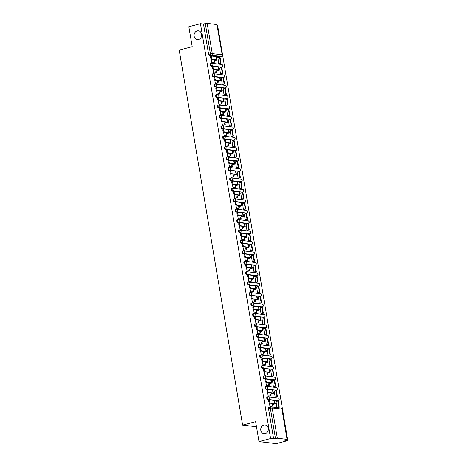 <?xml version="1.0" encoding="UTF-8"?>
<svg xmlns="http://www.w3.org/2000/svg" width="467" height="467" viewBox="0 0 467 467"><rect width="100%" height="100%" fill="white"/><g stroke="black" fill="none" stroke-linecap="round" stroke-linejoin="round"><path stroke-width="0.7" d="M263.82 425.058A4.396 3.794 96.8 0 1 265.063 424.97A4.396 3.794 96.8 0 1 268.344 429.062A4.396 3.794 96.8 0 1 265.268 433.609A4.396 3.794 96.8 0 1 264.024 433.697A4.396 3.794 96.8 0 1 260.738 429.605A4.396 3.794 96.8 0 1 263.82 425.058M197.156 30.904A4.396 3.794 96.8 0 1 198.393 30.816A4.396 3.794 96.8 0 1 201.68 34.908A4.396 3.794 96.8 0 1 198.598 39.456A4.396 3.794 96.8 0 1 197.36 39.543A4.396 3.794 96.8 0 1 194.074 35.451A4.396 3.794 96.8 0 1 197.156 30.904M267.235 396.973A1.372 0.654 75.3 0 0 267.112 396.979A1.372 0.654 75.3 0 0 266.774 398.228A1.372 0.654 75.3 0 0 267.69 399.647L268.332 399.478A1.372 0.654 -104.7 0 1 267.416 398.059A1.372 0.654 -104.7 0 1 267.754 396.816A1.372 0.654 -104.7 0 1 267.877 396.804A1.372 1.185 96.8 0 1 269.272 397.831A1.372 1.185 -83.2 0 1 268.332 399.478L278.063 400.633A1.372 1.185 -83.2 0 0 277.999 397.937A1.372 1.372 0 0 1 278.192 400.628A1.372 0.654 -104.7 0 1 278.063 400.633L271.852 400.143M265.472 386.553A1.372 0.654 75.3 0 0 265.349 386.559A1.372 0.654 75.3 0 0 265.011 387.808A1.372 0.654 75.3 0 0 265.927 389.227L266.569 389.058A1.372 0.654 -104.7 0 1 265.653 387.639A1.372 0.654 -104.7 0 1 265.992 386.39A1.372 0.654 -104.7 0 1 266.114 386.384A1.372 1.185 96.8 0 1 267.509 387.412A1.372 1.185 -83.2 0 1 266.569 389.058L276.301 390.214A1.372 1.185 -83.2 0 0 276.242 387.511A1.372 1.372 0 0 1 276.429 390.208A1.372 0.654 -104.7 0 1 276.301 390.214L270.089 389.717M263.709 376.128A1.372 0.654 75.3 0 0 263.586 376.139A1.372 0.654 75.3 0 0 263.248 377.383A1.372 0.654 75.3 0 0 264.164 378.801L264.807 378.632A1.372 0.654 -104.7 0 1 263.89 377.213A1.372 0.654 -104.7 0 1 264.229 375.97A1.372 0.654 -104.7 0 1 264.351 375.964A1.372 1.185 96.8 0 1 265.746 376.992A1.372 1.185 -83.2 0 1 264.807 378.632L274.538 379.794A1.372 1.185 -83.2 0 0 274.479 377.091A1.372 1.372 0 0 1 274.666 379.782A1.372 0.654 -104.7 0 1 274.538 379.794L268.332 379.297M261.946 365.708A1.372 0.654 75.3 0 0 261.824 365.719A1.372 0.654 75.3 0 0 261.485 366.963A1.372 0.654 75.3 0 0 262.401 368.381L263.044 368.212A1.372 0.654 -104.7 0 1 262.127 366.793A1.372 0.654 -104.7 0 1 262.466 365.55A1.372 0.654 -104.7 0 1 262.588 365.538A1.372 1.185 96.8 0 1 263.983 366.572A1.372 1.185 -83.2 0 1 263.044 368.212L272.781 369.368A1.372 1.185 -83.2 0 0 272.716 366.671A1.372 1.372 0 0 1 272.903 369.362A1.372 0.654 -104.7 0 1 272.781 369.368L266.569 368.877M260.183 355.288A1.372 0.654 75.3 0 0 260.061 355.294A1.372 0.654 75.3 0 0 259.722 356.543A1.372 0.654 75.3 0 0 260.639 357.961L261.281 357.792A1.372 0.654 -104.7 0 1 260.364 356.374A1.372 0.654 -104.7 0 1 260.703 355.124A1.372 0.654 -104.7 0 1 260.825 355.118A1.372 1.185 96.8 0 1 262.221 356.146A1.372 1.185 -83.2 0 1 261.281 357.792L271.018 358.948A1.372 1.185 -83.2 0 0 270.953 356.251A1.372 1.372 0 0 1 271.14 358.942A1.372 0.654 -104.7 0 1 271.018 358.948L264.807 358.458M258.42 344.868A1.372 0.654 75.3 0 0 258.298 344.874A1.372 0.654 75.3 0 0 257.959 346.117A1.372 0.654 75.3 0 0 258.876 347.536L259.518 347.366A1.372 0.654 -104.7 0 1 258.601 345.954A1.372 0.654 -104.7 0 1 258.94 344.704A1.372 0.654 -104.7 0 1 259.062 344.699A1.372 1.185 96.8 0 1 260.458 345.726A1.372 1.185 -83.2 0 1 259.518 347.366L269.255 348.528A1.372 1.185 -83.2 0 0 269.19 345.825A1.372 1.372 0 0 1 269.377 348.516A1.372 0.654 -104.7 0 1 269.255 348.528L263.044 348.032M256.657 334.442A1.372 0.654 75.3 0 0 256.535 334.454A1.372 0.654 75.3 0 0 256.196 335.697A1.372 0.654 75.3 0 0 257.113 337.116L257.755 336.946A1.372 0.654 -104.7 0 1 256.838 335.528A1.372 0.654 -104.7 0 1 257.177 334.284A1.372 0.654 -104.7 0 1 257.299 334.273A1.372 1.185 96.8 0 1 258.695 335.306A1.372 1.185 -83.2 0 1 257.755 336.946L267.492 338.102A1.372 1.185 -83.2 0 0 267.428 335.405A1.372 1.372 0 0 1 267.614 338.096A1.372 0.654 -104.7 0 1 267.492 338.102L261.281 337.612M254.894 324.022A1.372 0.654 75.3 0 0 254.772 324.028A1.372 0.654 75.3 0 0 254.433 325.277A1.372 0.654 75.3 0 0 255.35 326.696L255.992 326.526A1.372 0.654 -104.7 0 1 255.075 325.108A1.372 0.654 -104.7 0 1 255.414 323.859A1.372 0.654 -104.7 0 1 255.537 323.853A1.372 1.185 96.8 0 1 256.932 324.88A1.372 1.185 -83.2 0 1 255.992 326.526L265.729 327.682A1.372 1.185 -83.2 0 0 265.665 324.985A1.372 1.372 0 0 1 265.851 327.676A1.372 0.654 -104.7 0 1 265.729 327.682L259.518 327.192M253.137 313.602A1.372 0.654 75.3 0 0 253.009 313.608A1.372 0.654 75.3 0 0 252.67 314.857A1.372 0.654 75.3 0 0 253.587 316.276L254.229 316.106A1.372 0.654 -104.7 0 1 253.312 314.688A1.372 0.654 -104.7 0 1 253.651 313.439A1.372 0.654 -104.7 0 1 253.774 313.433A1.372 1.185 96.8 0 1 255.169 314.46A1.372 1.185 -83.2 0 1 254.229 316.106L263.966 317.262A1.372 1.185 -83.2 0 0 263.902 314.56A1.372 1.372 0 0 1 264.089 317.251A1.372 0.654 -104.7 0 1 263.966 317.262L257.755 316.766M251.374 303.176A1.372 0.654 75.3 0 0 251.246 303.188A1.372 0.654 75.3 0 0 250.907 304.431A1.372 0.654 75.3 0 0 251.824 305.85L252.466 305.681A1.372 0.654 -104.7 0 1 251.55 304.262A1.372 0.654 -104.7 0 1 251.888 303.019A1.372 0.654 -104.7 0 1 252.017 303.013A1.372 1.185 96.8 0 1 253.406 304.04A1.372 1.185 -83.2 0 1 252.466 305.681L262.203 306.842A1.372 1.185 -83.2 0 0 262.139 304.14A1.372 1.372 0 0 1 262.326 306.831A1.372 0.654 -104.7 0 1 262.203 306.842L255.992 306.346M249.612 292.756A1.372 0.654 75.3 0 0 249.483 292.768A1.372 0.654 75.3 0 0 249.144 294.012A1.372 0.654 75.3 0 0 250.061 295.43L250.703 295.261A1.372 0.654 -104.7 0 1 249.787 293.842A1.372 0.654 -104.7 0 1 250.125 292.599A1.372 0.654 -104.7 0 1 250.254 292.587A1.372 1.185 96.8 0 1 251.643 293.62A1.372 1.185 -83.2 0 1 250.703 295.261L260.44 296.417A1.372 1.185 -83.2 0 0 260.376 293.72A1.372 1.372 0 0 1 260.563 296.411A1.372 0.654 -104.7 0 1 260.44 296.417L254.229 295.926M247.849 282.337A1.372 0.654 75.3 0 0 247.726 282.342A1.372 0.654 75.3 0 0 247.387 283.592A1.372 0.654 75.3 0 0 248.298 285.01L248.94 284.841A1.372 0.654 -104.7 0 1 248.024 283.422A1.372 0.654 -104.7 0 1 248.362 282.173A1.372 0.654 -104.7 0 1 248.491 282.167A1.372 1.185 96.8 0 1 249.88 283.195A1.372 1.185 -83.2 0 1 248.94 284.841L258.677 285.997A1.372 1.185 -83.2 0 0 258.613 283.294A1.372 1.372 0 0 1 258.8 285.991A1.372 0.654 -104.7 0 1 258.677 285.997L252.466 285.5M246.086 271.917A1.372 0.654 75.3 0 0 245.963 271.922A1.372 0.654 75.3 0 0 245.624 273.166A1.372 0.654 75.3 0 0 246.535 274.584L247.177 274.415A1.372 0.654 -104.7 0 1 246.261 273.002A1.372 0.654 -104.7 0 1 246.599 271.753A1.372 0.654 -104.7 0 1 246.728 271.747A1.372 1.185 96.8 0 1 248.117 272.775A1.372 1.185 -83.2 0 1 247.177 274.415L256.914 275.577A1.372 1.185 -83.2 0 0 256.85 272.874A1.372 1.372 0 0 1 257.037 275.565A1.372 0.654 -104.7 0 1 256.914 275.577L250.703 275.081M244.323 261.491A1.372 0.654 75.3 0 0 244.2 261.502A1.372 0.654 75.3 0 0 243.862 262.746A1.372 0.654 75.3 0 0 244.772 264.164L245.414 263.995A1.372 0.654 -104.7 0 1 244.504 262.577A1.372 0.654 -104.7 0 1 244.842 261.333A1.372 0.654 -104.7 0 1 244.965 261.322A1.372 1.185 96.8 0 1 246.354 262.355A1.372 1.185 -83.2 0 1 245.414 263.995L255.151 265.151A1.372 1.185 -83.2 0 0 255.087 262.454A1.372 1.372 0 0 1 255.274 265.145A1.372 0.654 -104.7 0 1 255.151 265.151L248.94 264.661M242.56 251.071A1.372 0.654 75.3 0 0 242.437 251.077A1.372 0.654 75.3 0 0 242.099 252.326A1.372 0.654 75.3 0 0 243.009 253.744L243.651 253.575A1.372 0.654 -104.7 0 1 242.741 252.157A1.372 0.654 -104.7 0 1 243.079 250.907A1.372 0.654 -104.7 0 1 243.202 250.902A1.372 1.185 96.8 0 1 244.591 251.929A1.372 1.185 -83.2 0 1 243.651 253.575L253.388 254.731A1.372 1.185 -83.2 0 0 253.324 252.034A1.372 1.372 0 0 1 253.511 254.725A1.372 0.654 -104.7 0 1 253.388 254.731L247.177 254.241M240.797 240.651A1.372 0.654 75.3 0 0 240.674 240.657A1.372 0.654 75.3 0 0 240.336 241.906A1.372 0.654 75.3 0 0 241.246 243.319L241.888 243.155A1.372 0.654 -104.7 0 1 240.978 241.737A1.372 0.654 -104.7 0 1 241.316 240.487A1.372 0.654 -104.7 0 1 241.439 240.482A1.372 1.185 96.8 0 1 242.828 241.509A1.372 1.185 -83.2 0 1 241.888 243.155L251.625 244.311A1.372 1.185 -83.2 0 0 251.561 241.608A1.372 1.372 0 0 1 251.748 244.299A1.372 0.654 -104.7 0 1 251.625 244.311L245.414 243.815M239.034 230.225A1.372 0.654 75.3 0 0 238.911 230.237A1.372 0.654 75.3 0 0 238.573 231.48A1.372 0.654 75.3 0 0 239.483 232.899L240.126 232.729A1.372 0.654 -104.7 0 1 239.215 231.311A1.372 0.654 -104.7 0 1 239.553 230.068A1.372 0.654 -104.7 0 1 239.676 230.056A1.372 1.185 96.8 0 1 241.065 231.089A1.372 1.185 -83.2 0 1 240.126 232.729L249.863 233.891A1.372 1.185 -83.2 0 0 249.798 231.188A1.372 1.372 0 0 1 249.985 233.879A1.372 0.654 -104.7 0 1 249.863 233.891L243.651 233.395M237.271 219.805A1.372 0.654 75.3 0 0 237.148 219.811A1.372 0.654 75.3 0 0 236.81 221.06A1.372 0.654 75.3 0 0 237.721 222.479L238.363 222.31A1.372 0.654 -104.7 0 1 237.452 220.891A1.372 0.654 -104.7 0 1 237.791 219.648A1.372 0.654 -104.7 0 1 237.913 219.636A1.372 1.185 96.8 0 1 239.302 220.663A1.372 1.185 -83.2 0 1 238.363 222.31L248.1 223.465A1.372 1.185 -83.2 0 0 248.035 220.768A1.372 1.372 0 0 1 248.222 223.459A1.372 0.654 -104.7 0 1 248.1 223.465L241.888 222.975M235.508 209.385A1.372 0.654 75.3 0 0 235.386 209.391A1.372 0.654 75.3 0 0 235.047 210.64A1.372 0.654 75.3 0 0 235.958 212.059L236.6 211.89A1.372 0.654 -104.7 0 1 235.689 210.471A1.372 0.654 -104.7 0 1 236.028 209.222A1.372 0.654 -104.7 0 1 236.15 209.216A1.372 1.185 96.8 0 1 237.54 210.243A1.372 1.185 -83.2 0 1 236.6 211.89L246.337 213.045A1.372 1.185 -83.2 0 0 246.272 210.343A1.372 1.372 0 0 1 246.459 213.04A1.372 0.654 -104.7 0 1 246.337 213.045L240.126 212.549M233.745 198.965A1.372 0.654 75.3 0 0 233.623 198.971A1.372 0.654 75.3 0 0 233.284 200.215A1.372 0.654 75.3 0 0 234.195 201.633L234.837 201.464A1.372 0.654 -104.7 0 1 233.926 200.045A1.372 0.654 -104.7 0 1 234.265 198.802A1.372 0.654 -104.7 0 1 234.387 198.796A1.372 1.185 96.8 0 1 235.782 199.823A1.372 1.185 -83.2 0 1 234.837 201.464L244.574 202.625A1.372 1.185 -83.2 0 0 244.51 199.923A1.372 1.372 0 0 1 244.696 202.614A1.372 0.654 -104.7 0 1 244.574 202.625L238.363 202.129M231.982 188.54A1.372 0.654 75.3 0 0 231.86 188.551A1.372 0.654 75.3 0 0 231.521 189.795A1.372 0.654 75.3 0 0 232.432 191.213L233.074 191.044A1.372 0.654 -104.7 0 1 232.163 189.625A1.372 0.654 -104.7 0 1 232.502 188.382A1.372 0.654 -104.7 0 1 232.624 188.37A1.372 1.185 96.8 0 1 234.02 189.404A1.372 1.185 -83.2 0 1 233.074 191.044L242.811 192.2A1.372 1.185 -83.2 0 0 242.747 189.503A1.372 1.372 0 0 1 242.933 192.194A1.372 0.654 -104.7 0 1 242.811 192.2L236.6 191.709M230.219 178.12A1.372 0.654 75.3 0 0 230.097 178.125A1.372 0.654 75.3 0 0 229.758 179.375A1.372 0.654 75.3 0 0 230.669 180.793L231.311 180.624A1.372 0.654 -104.7 0 1 230.4 179.205A1.372 0.654 -104.7 0 1 230.739 177.956A1.372 0.654 -104.7 0 1 230.861 177.95A1.372 1.185 96.8 0 1 232.257 178.978A1.372 1.185 -83.2 0 1 231.311 180.624L241.048 181.78A1.372 1.185 -83.2 0 0 240.984 179.083A1.372 1.372 0 0 1 241.17 181.774A1.372 0.654 -104.7 0 1 241.048 181.78L234.837 181.289M228.456 167.7A1.372 0.654 75.3 0 0 228.334 167.706A1.372 0.654 75.3 0 0 227.995 168.955A1.372 0.654 75.3 0 0 228.912 170.367L229.548 170.198A1.372 0.654 -104.7 0 1 228.637 168.785A1.372 0.654 -104.7 0 1 228.976 167.536A1.372 0.654 -104.7 0 1 229.099 167.53A1.372 1.185 96.8 0 1 230.494 168.558A1.372 1.185 -83.2 0 1 229.548 170.198L239.285 171.36A1.372 1.185 -83.2 0 0 239.221 168.657A1.372 1.372 0 0 1 239.408 171.348A1.372 0.654 -104.7 0 1 239.285 171.36L233.074 170.864M226.693 157.274A1.372 0.654 75.3 0 0 226.571 157.286A1.372 0.654 75.3 0 0 226.232 158.529A1.372 0.654 75.3 0 0 227.149 159.947L227.791 159.778A1.372 0.654 -104.7 0 1 226.874 158.36A1.372 0.654 -104.7 0 1 227.213 157.116A1.372 0.654 -104.7 0 1 227.336 157.105A1.372 1.185 96.8 0 1 228.731 158.138A1.372 1.185 -83.2 0 1 227.791 159.778L237.522 160.934A1.372 1.185 -83.2 0 0 237.458 158.237A1.372 1.372 0 0 1 237.645 160.928A1.372 0.654 -104.7 0 1 237.522 160.934L231.311 160.444M224.931 146.854A1.372 0.654 75.3 0 0 224.808 146.86A1.372 0.654 75.3 0 0 224.469 148.109A1.372 0.654 75.3 0 0 225.386 149.528L226.028 149.358A1.372 0.654 -104.7 0 1 225.112 147.94A1.372 0.654 -104.7 0 1 225.45 146.691A1.372 0.654 -104.7 0 1 225.573 146.685A1.372 1.185 96.8 0 1 226.968 147.712A1.372 1.185 -83.2 0 1 226.028 149.358L235.759 150.514A1.372 1.185 -83.2 0 0 235.695 147.817A1.372 1.372 0 0 1 235.888 150.508A1.372 0.654 -104.7 0 1 235.759 150.514L229.548 150.024M223.168 136.434A1.372 0.654 75.3 0 0 223.045 136.44A1.372 0.654 75.3 0 0 222.706 137.689A1.372 0.654 75.3 0 0 223.623 139.108L224.265 138.938A1.372 0.654 -104.7 0 1 223.349 137.52A1.372 0.654 -104.7 0 1 223.687 136.271A1.372 0.654 -104.7 0 1 223.81 136.265A1.372 1.185 96.8 0 1 225.205 137.292A1.372 1.185 -83.2 0 1 224.265 138.938L233.996 140.094A1.372 1.185 -83.2 0 0 233.932 137.391A1.372 1.372 0 0 1 234.125 140.088A1.372 0.654 -104.7 0 1 233.996 140.094L227.785 139.598M221.405 126.008A1.372 0.654 75.3 0 0 221.282 126.02A1.372 0.654 75.3 0 0 220.944 127.263A1.372 0.654 75.3 0 0 221.86 128.682L222.502 128.513A1.372 0.654 -104.7 0 1 221.586 127.094A1.372 0.654 -104.7 0 1 221.924 125.851A1.372 0.654 -104.7 0 1 222.047 125.845A1.372 1.185 96.8 0 1 223.442 126.872A1.372 1.185 -83.2 0 1 222.502 128.513L232.233 129.674A1.372 1.185 -83.2 0 0 232.175 126.971A1.372 1.372 0 0 1 232.362 129.663A1.372 0.654 -104.7 0 1 232.233 129.674L226.022 129.178M219.642 115.588A1.372 0.654 75.3 0 0 219.519 115.6A1.372 0.654 75.3 0 0 219.181 116.843A1.372 0.654 75.3 0 0 220.097 118.262L220.739 118.093A1.372 0.654 -104.7 0 1 219.823 116.674A1.372 0.654 -104.7 0 1 220.161 115.431A1.372 0.654 -104.7 0 1 220.284 115.419A1.372 1.185 96.8 0 1 221.679 116.452A1.372 1.185 -83.2 0 1 220.739 118.093L230.47 119.248A1.372 1.185 -83.2 0 0 230.412 116.552A1.372 1.372 0 0 1 230.599 119.243A1.372 0.654 -104.7 0 1 230.47 119.248L224.265 118.758M217.879 105.168A1.372 0.654 75.3 0 0 217.756 105.174A1.372 0.654 75.3 0 0 217.418 106.423A1.372 0.654 75.3 0 0 218.334 107.842L218.976 107.673A1.372 0.654 -104.7 0 1 218.06 106.254A1.372 0.654 -104.7 0 1 218.398 105.005A1.372 0.654 -104.7 0 1 218.521 104.999A1.372 1.185 96.8 0 1 219.916 106.027A1.372 1.185 -83.2 0 1 218.976 107.673L228.713 108.829A1.372 1.185 -83.2 0 0 228.649 106.126A1.372 1.372 0 0 1 228.836 108.823A1.372 0.654 -104.7 0 1 228.713 108.829L222.502 108.338M216.116 94.748A1.372 0.654 75.3 0 0 215.993 94.754A1.372 0.654 75.3 0 0 215.655 95.998A1.372 0.654 75.3 0 0 216.571 97.416L217.213 97.247A1.372 0.654 -104.7 0 1 216.297 95.834A1.372 0.654 -104.7 0 1 216.635 94.585A1.372 0.654 -104.7 0 1 216.758 94.579A1.372 1.185 96.8 0 1 218.153 95.607A1.372 1.185 -83.2 0 1 217.213 97.247L226.95 98.409A1.372 1.185 -83.2 0 0 226.886 95.706A1.372 1.372 0 0 1 227.073 98.397A1.372 0.654 -104.7 0 1 226.95 98.409L220.739 97.912M214.353 84.323A1.372 0.654 75.3 0 0 214.23 84.334A1.372 0.654 75.3 0 0 213.892 85.578A1.372 0.654 75.3 0 0 214.808 86.996L215.45 86.827A1.372 0.654 -104.7 0 1 214.534 85.408A1.372 0.654 -104.7 0 1 214.873 84.165A1.372 0.654 -104.7 0 1 214.995 84.153A1.372 1.185 96.8 0 1 216.39 85.187A1.372 1.185 -83.2 0 1 215.45 86.827L225.187 87.983A1.372 1.185 -83.2 0 0 225.123 85.286A1.372 1.372 0 0 1 225.31 87.977A1.372 0.654 -104.7 0 1 225.187 87.983L218.976 87.492M212.59 73.903A1.372 0.654 75.3 0 0 212.467 73.909A1.372 0.654 75.3 0 0 212.129 75.158A1.372 0.654 75.3 0 0 213.045 76.576L213.688 76.407A1.372 0.654 -104.7 0 1 212.771 74.989A1.372 0.654 -104.7 0 1 213.11 73.739A1.372 0.654 -104.7 0 1 213.232 73.733A1.372 1.185 96.8 0 1 214.627 74.761A1.372 1.185 -83.2 0 1 213.688 76.407L223.424 77.563A1.372 1.185 -83.2 0 0 223.36 74.866A1.372 1.372 0 0 1 223.547 77.557A1.372 0.654 -104.7 0 1 223.424 77.563L217.213 77.073M210.833 63.483A1.372 0.654 75.3 0 0 210.705 63.489A1.372 0.654 75.3 0 0 210.366 64.738A1.372 0.654 75.3 0 0 211.282 66.151L211.925 65.987A1.372 0.654 -104.7 0 1 211.008 64.569A1.372 0.654 -104.7 0 1 211.347 63.319A1.372 0.654 -104.7 0 1 211.469 63.314A1.372 1.185 96.8 0 1 212.864 64.341A1.372 1.185 -83.2 0 1 211.925 65.987L221.662 67.143A1.372 1.185 -83.2 0 0 221.597 64.44A1.372 1.372 0 0 1 221.784 67.131A1.372 0.654 -104.7 0 1 221.662 67.143L215.45 66.647M258.998 441.607L255.636 421.695L242.624 425.122L179.188 50.074L192.2 46.653L188.831 26.742L200.442 23.689L270.609 438.548L258.998 441.607L276.201 443.65L287.812 440.597L217.645 25.732L217.26 25.691M287.812 440.597L284.765 440.235L287.053 439.371L277.316 438.209L275.466 438.437L270.346 408.176A1.372 0.654 -104.7 0 1 270.685 406.926A1.372 0.654 -104.7 0 1 270.807 406.92A1.372 1.185 -83.2 0 1 271.193 406.891A1.372 1.372 0 0 0 270.685 406.926L268.875 407.405A1.372 0.654 -104.7 0 1 268.998 407.393M270.609 438.548L273.656 438.91L275.466 438.437M219.49 56.828A1.372 0.654 -104.7 0 1 219.379 56.881A1.372 0.654 -104.7 0 1 219.257 56.886L213.688 56.227M213.156 56.163L209.52 55.731L211.329 55.258A1.372 0.654 -104.7 0 1 210.413 53.839L205.293 23.578L207.15 23.35L217.073 24.588L222.193 54.849L216.886 24.506M205.293 23.578L203.489 24.05L200.442 23.689M211.224 59.046L211.855 62.753L212.357 62.753M217.879 57.575L218.731 63.57L219.245 63.6M219.642 67.995L220.494 73.99L221.008 74.019M212.987 69.466L213.617 73.173L214.12 73.179M221.405 78.421L222.257 84.41L222.771 84.439M214.75 79.892L215.38 83.593L215.882 83.599M223.168 88.841L224.02 94.836L224.534 94.865M216.513 90.312L217.143 94.019L217.645 94.019M224.925 99.261L225.783 105.256L226.297 105.285M218.276 100.732L218.906 104.439L219.408 104.439M226.688 109.687L227.546 115.676L228.059 115.705M220.039 111.158L220.669 114.859L221.171 114.864M228.451 120.107L229.309 126.102L229.822 126.125M221.802 121.578L222.426 125.284L222.934 125.284M230.213 130.526L231.072 136.522L231.585 136.551M223.565 131.998L224.189 135.704L224.697 135.704M231.976 140.952L232.835 146.942L233.348 146.971M225.327 142.417L225.952 146.124L226.46 146.13M233.739 151.372L234.597 157.367L235.105 157.391M227.09 152.843L227.715 156.544L228.223 156.55M235.502 161.792L236.36 167.787L236.868 167.816M228.853 163.263L229.478 166.97L229.986 166.97M237.265 172.212L238.123 178.207L238.631 178.236M230.616 173.683L231.241 177.39L231.749 177.39M239.028 182.638L239.886 188.627L240.394 188.656M232.379 184.109L233.004 187.81L233.512 187.816M240.791 193.058L241.649 199.053L242.157 199.076M234.142 194.529L234.767 198.236L235.275 198.236M242.554 203.478L243.412 209.473L243.92 209.502M235.905 204.949L236.53 208.656L237.038 208.656M244.317 213.904L245.175 219.893L245.683 219.922M237.668 215.369L238.293 219.076L238.8 219.081M246.08 224.323L246.938 230.319L247.446 230.342M239.431 225.794L240.056 229.495L240.563 229.501M247.843 234.743L248.701 240.738L249.209 240.768M241.194 236.214L241.818 239.921L242.326 239.921M249.606 245.163L250.464 251.158L250.972 251.188M242.957 246.634L243.581 250.341L244.089 250.347M251.369 255.589L252.227 261.578L252.735 261.608M244.72 257.06L245.344 260.761L245.852 260.767M253.132 266.009L253.99 272.004L254.497 272.033M246.483 267.48L247.107 271.187L247.615 271.187M254.894 276.429L255.753 282.424L256.26 282.453M248.246 277.9L248.87 281.607L249.378 281.607M256.657 286.855L257.515 292.844L258.023 292.873M250.003 288.32L250.633 292.027L251.141 292.033M258.42 297.275L259.273 303.27L259.786 303.293M251.766 298.746L252.396 302.447L252.898 302.453M260.183 307.695L261.035 313.69L261.549 313.719M253.528 309.166L254.159 312.872L254.661 312.872M261.946 318.115L262.798 324.11L263.312 324.139M255.291 319.586L255.922 323.292L256.424 323.298M263.709 328.54L264.561 334.53L265.075 334.559M257.054 330.011L257.685 333.712L258.187 333.718M265.472 338.96L266.324 344.955L266.838 344.985M258.817 340.431L259.448 344.138L259.95 344.138M267.229 349.38L268.087 355.375L268.601 355.405M260.58 350.851L261.211 354.558L261.713 354.558M268.992 359.806L269.85 365.795L270.364 365.824M262.343 361.277L262.974 364.978L263.476 364.984M270.755 370.226L271.613 376.221L272.127 376.244M264.106 371.697L264.736 375.404L265.238 375.404M272.518 380.646L273.376 386.641L273.89 386.67M265.869 382.117L266.494 385.824L267.001 385.824M274.281 391.072L275.139 397.061L275.653 397.09M267.632 392.537L268.256 396.244L268.764 396.249M276.044 401.492L276.902 407.487L277.41 407.51M271.321 400.079L267.69 399.647M269.564 389.659L265.927 389.227M267.801 379.233L264.164 378.801M266.038 368.813L262.401 368.381M264.275 358.393L260.639 357.961M262.512 347.968L258.876 347.536M260.749 337.548L257.113 337.116M258.987 327.128L255.35 326.696M257.224 316.708L253.587 316.276M255.461 306.282L251.824 305.85M253.698 295.862L250.061 295.43M251.935 285.442L248.298 285.01M250.172 275.016L246.535 274.584M248.409 264.596L244.772 264.164M246.646 254.176L243.009 253.744M244.883 243.756L241.246 243.319M243.12 233.331L239.483 232.899M241.357 222.911L237.721 222.479M239.594 212.491L235.958 212.059M237.831 202.065L234.195 201.633M236.068 191.645L232.432 191.213M234.306 181.225L230.669 180.793M232.543 170.799L228.912 170.367M230.78 160.379L227.149 159.947M229.017 149.96L225.386 149.528M227.26 139.54L223.623 139.108M225.497 129.114L221.86 128.682M223.734 118.694L220.097 118.262M221.971 108.274L218.334 107.842M220.208 97.848L216.571 97.416M218.445 87.428L214.808 86.996M216.682 77.008L213.045 76.576M214.919 66.588L211.282 66.151M256.488 426.768L242.624 425.122M269.395 402.963L270.019 406.664L270.527 406.669M273.656 438.91L268.537 408.648A1.372 0.654 -104.7 0 1 268.875 407.405M203.489 24.05L208.603 54.312A1.372 0.654 75.3 0 0 209.52 55.731M211.849 62.718L214.686 62.14L214.441 60.675L213.991 60.617L215.246 60.29A1.856 0.304 170.4 0 0 216.145 59.869A1.856 0.304 170.4 0 0 215.894 59.764L211.609 59.256A1.547 0.736 -104.7 0 1 210.605 57.803A1.547 0.736 -104.7 0 1 210.961 56.256A1.547 0.736 -104.7 0 1 211.102 56.25M217.027 59.723L216.519 56.717A2.749 0.449 -9.6 0 0 216.139 56.56L211.86 56.052A1.547 0.736 75.3 0 0 211.72 56.058A1.547 0.736 75.3 0 0 211.364 57.599A1.547 0.736 75.3 0 0 212.368 59.058L216.653 59.566A2.749 0.449 -9.6 0 1 217.027 59.723A2.749 0.449 -9.6 0 1 215.69 60.342L214.441 60.675M214.242 62.088L213.991 60.617M213.244 56.215L213.693 56.268M221.054 63.121L220.045 57.178L219.601 57.126L220.605 63.068L221.054 63.121L219.157 63.623M218.731 63.559L220.605 63.068M217.727 57.616L219.601 57.126M214.686 62.14L212.211 62.794M213.612 73.138L216.449 72.566L216.203 71.095L215.754 71.042L217.009 70.71A1.856 0.304 170.4 0 0 217.908 70.289A1.856 0.304 170.4 0 0 217.657 70.184L213.372 69.676A1.547 0.736 -104.7 0 1 212.368 68.223A1.547 0.736 -104.7 0 1 212.724 66.682A1.547 0.736 -104.7 0 1 212.864 66.67M218.79 70.143L218.282 67.137A2.749 0.449 -9.6 0 0 217.902 66.979L213.623 66.472A1.547 0.736 75.3 0 0 213.483 66.477A1.547 0.736 75.3 0 0 213.127 68.024A1.547 0.736 75.3 0 0 214.131 69.478L218.41 69.986A2.749 0.449 -9.6 0 1 218.79 70.143A2.749 0.449 -9.6 0 1 217.453 70.762L216.203 71.095M215.999 72.513L215.754 71.042M215.007 66.635L215.456 66.688M222.817 73.541L221.807 67.598L221.364 67.546L222.368 73.488L222.817 73.541L220.92 74.043M220.494 73.984L222.368 73.488M219.49 68.036L221.364 67.546M216.449 72.566L213.974 73.214M215.375 83.564L218.212 82.986L217.961 81.515L217.517 81.462L218.772 81.135A1.856 0.304 170.4 0 0 219.671 80.715A1.856 0.304 170.4 0 0 219.414 80.61L215.135 80.096A1.547 0.736 -104.7 0 1 214.131 78.643A1.547 0.736 -104.7 0 1 214.487 77.102A1.547 0.736 -104.7 0 1 214.627 77.09M220.552 80.563L220.039 77.557A2.749 0.449 -9.6 0 0 219.665 77.399L215.386 76.892A1.547 0.736 75.3 0 0 215.246 76.903A1.547 0.736 75.3 0 0 214.89 78.444A1.547 0.736 75.3 0 0 215.894 79.898L220.173 80.406A2.749 0.449 -9.6 0 1 220.552 80.563A2.749 0.449 -9.6 0 1 219.216 81.188L217.961 81.515M217.762 82.933L217.517 81.462M216.77 77.055L217.219 77.113M224.58 83.967L223.57 78.018L223.127 77.966L224.131 83.914L224.58 83.967L222.683 84.463M222.257 84.404L224.131 83.914M221.253 78.462L223.127 77.966M218.212 82.986L215.736 83.64M217.137 93.984L219.975 93.406L219.723 91.935L219.28 91.882L220.535 91.555A1.856 0.304 170.4 0 0 221.434 91.135A1.856 0.304 170.4 0 0 221.177 91.03L216.898 90.522A1.547 0.736 -104.7 0 1 215.894 89.063A1.547 0.736 -104.7 0 1 216.25 87.522A1.547 0.736 -104.7 0 1 216.39 87.516M222.315 90.983L221.802 87.977A2.749 0.449 -9.6 0 0 221.428 87.825L217.149 87.317A1.547 0.736 75.3 0 0 217.009 87.323A1.547 0.736 75.3 0 0 216.653 88.864A1.547 0.736 75.3 0 0 217.657 90.318L221.936 90.831A2.749 0.449 -9.6 0 1 222.315 90.983A2.749 0.449 -9.6 0 1 220.979 91.608L219.723 91.935M219.525 93.353L219.28 91.882M218.533 87.481L218.982 87.533M226.343 94.387L225.333 88.444L224.89 88.386L225.894 94.334L226.343 94.387L224.446 94.883M224.02 94.824L225.894 94.334M223.016 88.882L224.89 88.386M219.975 93.406L217.499 94.06M218.9 104.404L221.737 103.832L221.486 102.361L221.043 102.308L222.298 101.975A1.856 0.304 170.4 0 0 223.197 101.555A1.856 0.304 170.4 0 0 222.94 101.45L218.661 100.942A1.547 0.736 -104.7 0 1 217.657 99.489A1.547 0.736 -104.7 0 1 218.013 97.947A1.547 0.736 -104.7 0 1 218.153 97.936M224.072 101.409L223.565 98.403A2.749 0.449 -9.6 0 0 223.191 98.245L218.912 97.737A1.547 0.736 75.3 0 0 218.772 97.743A1.547 0.736 75.3 0 0 218.416 99.29A1.547 0.736 75.3 0 0 219.42 100.744L223.699 101.251A2.749 0.449 -9.6 0 1 224.072 101.409A2.749 0.449 -9.6 0 1 222.741 102.028L221.486 102.361M221.288 103.773L221.043 102.308M220.296 97.901L220.745 97.953M228.106 104.806L227.096 98.864L226.653 98.811L227.657 104.754L228.106 104.806L226.209 105.308M225.783 105.25L227.657 104.754M224.779 99.302L226.653 98.811M221.737 103.832L219.262 104.48M220.663 114.829L223.5 114.252L223.249 112.78L222.806 112.728L224.061 112.395A1.856 0.304 170.4 0 0 224.96 111.981A1.856 0.304 170.4 0 0 224.703 111.87L220.424 111.362A1.547 0.736 -104.7 0 1 219.42 109.908A1.547 0.736 -104.7 0 1 219.776 108.367A1.547 0.736 -104.7 0 1 219.916 108.356M225.835 111.829L225.327 108.823A2.749 0.449 -9.6 0 0 224.954 108.665L220.669 108.157A1.547 0.736 75.3 0 0 220.535 108.169A1.547 0.736 75.3 0 0 220.179 109.71A1.547 0.736 75.3 0 0 221.183 111.164L225.462 111.671A2.749 0.449 -9.6 0 1 225.835 111.829A2.749 0.449 -9.6 0 1 224.504 112.454L223.249 112.78M223.051 114.199L222.806 112.728M222.058 108.321L222.508 108.373M229.863 115.232L228.859 109.284L228.416 109.231L229.42 115.18L229.863 115.232L227.972 115.728M227.546 115.67L229.42 115.18M226.542 109.722L228.416 109.231M223.5 114.252L221.019 114.9M222.426 125.249L225.263 124.671L225.012 123.2L224.569 123.148L225.824 122.821A1.856 0.304 170.4 0 0 226.723 122.401A1.856 0.304 170.4 0 0 226.466 122.296L222.187 121.788A1.547 0.736 -104.7 0 1 221.183 120.328A1.547 0.736 -104.7 0 1 221.539 118.787A1.547 0.736 -104.7 0 1 221.679 118.781M227.598 122.249L227.09 119.243A2.749 0.449 -9.6 0 0 226.717 119.091L222.432 118.577A1.547 0.736 75.3 0 0 222.298 118.589A1.547 0.736 75.3 0 0 221.942 120.13A1.547 0.736 75.3 0 0 222.946 121.583L227.225 122.097A2.749 0.449 -9.6 0 1 227.598 122.249A2.749 0.449 -9.6 0 1 226.267 122.874L225.012 123.2M224.814 124.619L224.569 123.148M223.821 118.746L224.271 118.799M231.626 125.652L230.622 119.704L230.178 119.651L231.183 125.6L231.626 125.652L229.735 126.148M229.309 126.09L231.183 125.6M228.305 120.147L230.178 119.651M225.263 124.671L222.782 125.325M224.183 135.669L227.026 135.091L226.775 133.626L226.332 133.574L227.587 133.241A1.856 0.304 170.4 0 0 228.486 132.821A1.856 0.304 170.4 0 0 228.229 132.716L223.95 132.208A1.547 0.736 -104.7 0 1 222.946 130.754A1.547 0.736 -104.7 0 1 223.302 129.207A1.547 0.736 -104.7 0 1 223.436 129.201M229.361 132.675L228.853 129.668A2.749 0.449 -9.6 0 0 228.48 129.511L224.195 129.003A1.547 0.736 75.3 0 0 224.061 129.009A1.547 0.736 75.3 0 0 223.705 130.55A1.547 0.736 75.3 0 0 224.703 132.009L228.988 132.517A2.749 0.449 -9.6 0 1 229.361 132.675A2.749 0.449 -9.6 0 1 228.03 133.293L226.775 133.626M226.577 135.039L226.332 133.574M225.584 129.166L226.034 129.219M233.389 136.072L232.385 130.13L231.936 130.077L232.945 136.02L233.389 136.072L231.498 136.574M231.072 136.516L232.945 136.02M230.068 130.567L231.936 130.077M227.026 135.091L224.545 135.745M225.946 146.089L228.789 145.517L228.538 144.046L228.094 143.994L229.35 143.661A1.856 0.304 170.4 0 0 230.249 143.241A1.856 0.304 170.4 0 0 229.992 143.135L225.713 142.628A1.547 0.736 -104.7 0 1 224.709 141.174A1.547 0.736 -104.7 0 1 225.065 139.633A1.547 0.736 -104.7 0 1 225.199 139.621M231.124 143.095L230.616 140.088A2.749 0.449 -9.6 0 0 230.243 139.931L225.958 139.423A1.547 0.736 75.3 0 0 225.824 139.429A1.547 0.736 75.3 0 0 225.468 140.976A1.547 0.736 75.3 0 0 226.466 142.429L230.751 142.937A2.749 0.449 -9.6 0 1 231.124 143.095A2.749 0.449 -9.6 0 1 229.793 143.713L228.538 144.046M228.34 145.465L228.094 143.994M227.347 139.586L227.797 139.639M235.152 146.492L234.148 140.549L233.698 140.497L234.708 146.44L235.152 146.492L233.261 146.994M232.835 146.936L234.708 146.44M231.83 140.987L233.698 140.497M228.789 145.517L226.308 146.165M227.709 156.515L230.552 155.937L230.301 154.466L229.857 154.414L231.107 154.087A1.856 0.304 170.4 0 0 232.011 153.666A1.856 0.304 170.4 0 0 231.755 153.561L227.47 153.048A1.547 0.736 -104.7 0 1 226.472 151.594A1.547 0.736 -104.7 0 1 226.828 150.053A1.547 0.736 -104.7 0 1 226.962 150.041M232.887 153.515L232.379 150.508A2.749 0.449 -9.6 0 0 232.006 150.351L227.721 149.843A1.547 0.736 75.3 0 0 227.587 149.854A1.547 0.736 75.3 0 0 227.231 151.396A1.547 0.736 75.3 0 0 228.229 152.849L232.513 153.357A2.749 0.449 -9.6 0 1 232.887 153.515A2.749 0.449 -9.6 0 1 231.556 154.139L230.301 154.466M230.103 155.885L229.857 154.414M229.11 150.012L229.56 150.065M236.915 156.918L235.911 150.969L235.461 150.917L236.471 156.865L236.915 156.918L235.024 157.414M234.597 157.356L236.471 156.865M233.593 151.413L235.461 150.917M230.552 155.937L228.071 156.591M229.472 166.935L232.315 166.357L232.064 164.886L231.62 164.833L232.87 164.507A1.856 0.304 170.4 0 0 233.769 164.086A1.856 0.304 170.4 0 0 233.518 163.981L229.233 163.473A1.547 0.736 -104.7 0 1 228.235 162.014A1.547 0.736 -104.7 0 1 228.591 160.473A1.547 0.736 -104.7 0 1 228.725 160.467M234.65 163.935L234.142 160.928A2.749 0.449 -9.6 0 0 233.769 160.776L229.484 160.269A1.547 0.736 75.3 0 0 229.344 160.274A1.547 0.736 75.3 0 0 228.993 161.815A1.547 0.736 75.3 0 0 229.992 163.275L234.276 163.783A2.749 0.449 -9.6 0 1 234.65 163.935A2.749 0.449 -9.6 0 1 233.319 164.559L232.064 164.886M231.865 166.305L231.62 164.833M230.873 160.432L231.323 160.485M238.678 167.338L237.674 161.395L237.224 161.337L238.234 167.285L238.678 167.338L236.787 167.834M236.36 167.776L238.234 167.285M235.35 161.833L237.224 161.337M232.315 166.357L229.834 167.011M231.235 177.355L234.078 176.783L233.827 175.312L233.383 175.259L234.632 174.927A1.856 0.304 170.4 0 0 235.531 174.506A1.856 0.304 170.4 0 0 235.28 174.401L230.996 173.893A1.547 0.736 -104.7 0 1 229.998 172.44A1.547 0.736 -104.7 0 1 230.354 170.899A1.547 0.736 -104.7 0 1 230.488 170.887M236.413 174.36L235.905 171.354A2.749 0.449 -9.6 0 0 235.531 171.196L231.247 170.688A1.547 0.736 75.3 0 0 231.107 170.694A1.547 0.736 75.3 0 0 230.756 172.241A1.547 0.736 75.3 0 0 231.755 173.695L236.039 174.203A2.749 0.449 -9.6 0 1 236.413 174.36A2.749 0.449 -9.6 0 1 235.082 174.979L233.827 175.312M233.628 176.724L233.383 175.259M232.636 170.852L233.08 170.904M240.441 177.758L239.437 171.815L238.987 171.763L239.997 177.705L240.441 177.758L238.549 178.26M238.123 178.201L239.997 177.705M237.113 172.253L238.987 171.763M234.078 176.783L231.597 177.431M232.998 187.781L235.841 187.203L235.59 185.732L235.14 185.679L236.395 185.346A1.856 0.304 170.4 0 0 237.294 184.932A1.856 0.304 170.4 0 0 237.043 184.827L232.759 184.313A1.547 0.736 -104.7 0 1 231.76 182.86A1.547 0.736 -104.7 0 1 232.111 181.319A1.547 0.736 -104.7 0 1 232.251 181.307M238.176 184.78L237.668 181.774A2.749 0.449 -9.6 0 0 237.294 181.616L233.01 181.108A1.547 0.736 75.3 0 0 232.87 181.12A1.547 0.736 75.3 0 0 232.519 182.661A1.547 0.736 75.3 0 0 233.518 184.115L237.802 184.623A2.749 0.449 -9.6 0 1 238.176 184.78A2.749 0.449 -9.6 0 1 236.845 185.405L235.59 185.732M235.391 187.15L235.14 185.679M234.399 181.272L234.843 181.324M242.204 188.183L241.2 182.235L240.75 182.183L241.76 188.131L242.204 188.183L240.312 188.68M239.886 188.621L241.76 188.131M238.876 182.673L240.75 182.183M235.841 187.203L233.36 187.857M234.761 198.201L237.604 197.623L237.353 196.152L236.903 196.099L238.158 195.772A1.856 0.304 170.4 0 0 239.057 195.352A1.856 0.304 170.4 0 0 238.806 195.247L234.522 194.739A1.547 0.736 -104.7 0 1 233.523 193.28A1.547 0.736 -104.7 0 1 233.874 191.739A1.547 0.736 -104.7 0 1 234.014 191.733M239.939 195.2L239.431 192.194A2.749 0.449 -9.6 0 0 239.057 192.042L234.773 191.528A1.547 0.736 75.3 0 0 234.632 191.54A1.547 0.736 75.3 0 0 234.282 193.081A1.547 0.736 75.3 0 0 235.28 194.535L239.565 195.048A2.749 0.449 -9.6 0 1 239.939 195.2A2.749 0.449 -9.6 0 1 238.608 195.825L237.353 196.152M237.154 197.57L236.903 196.099M236.162 191.698L236.606 191.75M243.967 198.603L242.963 192.655L242.513 192.602L243.523 198.551L243.967 198.603L242.075 199.1M241.649 199.041L243.523 198.551M240.639 193.099L242.513 192.602M237.604 197.623L235.123 198.277M236.524 208.621L239.367 208.043L239.116 206.577L238.666 206.525L239.921 206.192A1.856 0.304 170.4 0 0 240.82 205.772A1.856 0.304 170.4 0 0 240.569 205.667L236.284 205.159A1.547 0.736 -104.7 0 1 235.286 203.705A1.547 0.736 -104.7 0 1 235.637 202.158A1.547 0.736 -104.7 0 1 235.777 202.153M241.702 205.626L241.194 202.62A2.749 0.449 -9.6 0 0 240.82 202.462L236.535 201.954A1.547 0.736 75.3 0 0 236.395 201.96A1.547 0.736 75.3 0 0 236.045 203.501A1.547 0.736 75.3 0 0 237.043 204.96L241.328 205.468A2.749 0.449 -9.6 0 1 241.702 205.626A2.749 0.449 -9.6 0 1 240.371 206.245L239.116 206.577M238.917 207.99L238.666 206.525M237.925 202.118L238.368 202.17M245.73 209.023L244.726 203.081L244.276 203.028L245.28 208.971L245.73 209.023L243.838 209.525M243.412 209.467L245.28 208.971M242.402 203.519L244.276 203.028M239.367 208.043L236.886 208.696M238.287 219.041L241.13 218.468L240.879 216.997L240.429 216.945L241.684 216.612A1.856 0.304 170.4 0 0 242.583 216.192A1.856 0.304 170.4 0 0 242.332 216.087L238.047 215.579A1.547 0.736 -104.7 0 1 237.049 214.125A1.547 0.736 -104.7 0 1 237.399 212.584A1.547 0.736 -104.7 0 1 237.54 212.573M243.465 216.046L242.957 213.04A2.749 0.449 -9.6 0 0 242.583 212.882L238.298 212.374A1.547 0.736 75.3 0 0 238.158 212.386A1.547 0.736 75.3 0 0 237.808 213.927A1.547 0.736 75.3 0 0 238.806 215.38L243.091 215.888A2.749 0.449 -9.6 0 1 243.465 216.046A2.749 0.449 -9.6 0 1 242.134 216.665L240.879 216.997M240.68 218.416L240.429 216.945M239.688 212.538L240.131 212.59M247.492 219.449L246.488 213.501L246.039 213.448L247.043 219.391L247.492 219.449L245.601 219.945M245.175 219.887L247.043 219.391M244.165 213.939L246.039 213.448M241.13 218.468L238.649 219.116M240.05 229.466L242.893 228.888L242.642 227.417L242.192 227.365L243.447 227.038A1.856 0.304 170.4 0 0 244.346 226.618A1.856 0.304 170.4 0 0 244.095 226.513L239.81 225.999A1.547 0.736 -104.7 0 1 238.812 224.545A1.547 0.736 -104.7 0 1 239.162 223.004A1.547 0.736 -104.7 0 1 239.302 222.993M245.228 226.466L244.72 223.459A2.749 0.449 -9.6 0 0 244.346 223.308L240.061 222.794A1.547 0.736 75.3 0 0 239.921 222.806A1.547 0.736 75.3 0 0 239.571 224.347A1.547 0.736 75.3 0 0 240.569 225.8L244.854 226.314A2.749 0.449 -9.6 0 1 245.228 226.466A2.749 0.449 -9.6 0 1 243.897 227.09L242.642 227.417M242.443 228.836L242.192 227.365M241.451 222.963L241.894 223.016M249.255 229.869L248.251 223.921L247.802 223.868L248.806 229.817L249.255 229.869L247.364 230.365M246.938 230.307L248.806 229.817M245.928 224.364L247.802 223.868M242.893 228.888L240.412 229.542M241.813 239.886L244.65 239.308L244.404 237.843L243.955 237.785L245.21 237.458A1.856 0.304 170.4 0 0 246.109 237.038A1.856 0.304 170.4 0 0 245.858 236.932L241.573 236.425A1.547 0.736 -104.7 0 1 240.575 234.971A1.547 0.736 -104.7 0 1 240.925 233.424A1.547 0.736 -104.7 0 1 241.065 233.418M246.99 236.892L246.483 233.885A2.749 0.449 -9.6 0 0 246.109 233.728L241.824 233.22A1.547 0.736 75.3 0 0 241.684 233.226A1.547 0.736 75.3 0 0 241.334 234.767A1.547 0.736 75.3 0 0 242.332 236.226L246.617 236.734A2.749 0.449 -9.6 0 1 246.99 236.892A2.749 0.449 -9.6 0 1 245.66 237.51L244.404 237.843M244.206 239.256L243.955 237.785M243.214 233.383L243.657 233.436M251.018 240.289L250.014 234.346L249.565 234.288L250.569 240.236L251.018 240.289L249.121 240.791M248.695 240.727L250.569 240.236M247.691 234.784L249.565 234.288M244.65 239.308L242.175 239.962M243.576 250.306L246.413 249.734L246.167 248.263L245.718 248.21L246.973 247.878A1.856 0.304 170.4 0 0 247.872 247.457A1.856 0.304 170.4 0 0 247.621 247.352L243.336 246.845A1.547 0.736 -104.7 0 1 242.338 245.391A1.547 0.736 -104.7 0 1 242.688 243.85A1.547 0.736 -104.7 0 1 242.828 243.838M248.753 247.312L248.246 244.305A2.749 0.449 -9.6 0 0 247.872 244.148L243.587 243.64A1.547 0.736 75.3 0 0 243.447 243.646A1.547 0.736 75.3 0 0 243.097 245.193A1.547 0.736 75.3 0 0 244.095 246.646L248.38 247.154A2.749 0.449 -9.6 0 1 248.753 247.312A2.749 0.449 -9.6 0 1 247.422 247.93L246.167 248.263M245.969 249.676L245.718 248.21M244.977 243.803L245.42 243.856M252.781 250.709L251.777 244.766L251.328 244.714L252.332 250.656L252.781 250.709L250.884 251.211M250.458 251.153L252.332 250.656M249.454 245.204L251.328 244.714M246.413 249.734L243.937 250.382M245.338 260.732L248.175 260.154L247.93 258.683L247.481 258.63L248.736 258.298A1.856 0.304 170.4 0 0 249.635 257.883A1.856 0.304 170.4 0 0 249.384 257.778L245.099 257.264A1.547 0.736 -104.7 0 1 244.101 255.811A1.547 0.736 -104.7 0 1 244.451 254.27A1.547 0.736 -104.7 0 1 244.591 254.258M250.516 257.731L250.008 254.725A2.749 0.449 -9.6 0 0 249.635 254.568L245.35 254.06A1.547 0.736 75.3 0 0 245.21 254.071A1.547 0.736 75.3 0 0 244.854 255.612A1.547 0.736 75.3 0 0 245.858 257.066L250.143 257.574A2.749 0.449 -9.6 0 1 250.516 257.731A2.749 0.449 -9.6 0 1 249.185 258.356L247.93 258.683M247.732 260.101L247.481 258.63M246.739 254.223L247.183 254.282M254.544 261.135L253.54 255.186L253.091 255.134L254.095 261.082L254.544 261.135L252.647 261.631M252.221 261.573L254.095 261.082M251.217 255.624L253.091 255.134M248.175 260.154L245.7 260.808M247.101 271.152L249.938 270.574L249.693 269.103L249.244 269.05L250.499 268.723A1.856 0.304 170.4 0 0 251.398 268.303A1.856 0.304 170.4 0 0 251.147 268.198L246.862 267.69A1.547 0.736 -104.7 0 1 245.864 266.231A1.547 0.736 -104.7 0 1 246.214 264.69A1.547 0.736 -104.7 0 1 246.354 264.684M252.279 268.151L251.771 265.145A2.749 0.449 -9.6 0 0 251.398 264.993L247.113 264.48A1.547 0.736 75.3 0 0 246.973 264.491A1.547 0.736 75.3 0 0 246.617 266.032A1.547 0.736 75.3 0 0 247.621 267.486L251.906 268A2.749 0.449 -9.6 0 1 252.279 268.151A2.749 0.449 -9.6 0 1 250.948 268.776L249.693 269.103M249.495 270.521L249.244 269.05M248.502 264.649L248.946 264.701M256.307 271.555L255.303 265.606L254.854 265.554L255.858 271.502L256.307 271.555L254.41 272.051M253.984 271.992L255.858 271.502M252.98 266.05L254.854 265.554M249.938 270.574L247.463 271.228M248.864 281.572L251.701 280.994L251.456 279.529L251.007 279.476L252.262 279.143A1.856 0.304 170.4 0 0 253.161 278.723A1.856 0.304 170.4 0 0 252.91 278.618L248.625 278.11A1.547 0.736 -104.7 0 1 247.621 276.657A1.547 0.736 -104.7 0 1 247.977 275.11A1.547 0.736 -104.7 0 1 248.117 275.104M254.042 278.577L253.534 275.571A2.749 0.449 -9.6 0 0 253.161 275.413L248.876 274.905A1.547 0.736 75.3 0 0 248.736 274.911A1.547 0.736 75.3 0 0 248.38 276.452A1.547 0.736 75.3 0 0 249.384 277.912L253.669 278.42A2.749 0.449 -9.6 0 1 254.042 278.577A2.749 0.449 -9.6 0 1 252.711 279.196L251.456 279.529M251.258 280.941L251.007 279.476M250.259 275.069L250.709 275.121M258.07 281.975L257.066 276.032L256.617 275.979L257.621 281.922L258.07 281.975L256.173 282.477M255.747 282.418L257.621 281.922M254.743 276.47L256.617 275.979M251.701 280.994L249.226 281.648M250.627 291.992L253.464 291.42L253.219 289.949L252.77 289.896L254.025 289.563A1.856 0.304 170.4 0 0 254.924 289.143A1.856 0.304 170.4 0 0 254.673 289.038L250.388 288.53A1.547 0.736 -104.7 0 1 249.384 287.077A1.547 0.736 -104.7 0 1 249.74 285.535A1.547 0.736 -104.7 0 1 249.88 285.524M255.805 288.997L255.297 285.991A2.749 0.449 -9.6 0 0 254.924 285.833L250.639 285.325A1.547 0.736 75.3 0 0 250.499 285.337A1.547 0.736 75.3 0 0 250.143 286.878A1.547 0.736 75.3 0 0 251.147 288.332L255.431 288.839A2.749 0.449 -9.6 0 1 255.805 288.997A2.749 0.449 -9.6 0 1 254.474 289.616L253.219 289.949M253.021 291.367L252.77 289.896M252.022 285.489L252.472 285.541M259.833 292.4L258.829 286.452L258.379 286.399L259.383 292.342L259.833 292.4L257.936 292.897M257.51 292.838L259.383 292.342M256.506 286.89L258.379 286.399M253.464 291.42L250.989 292.068M252.39 302.418L255.227 301.84L254.982 300.369L254.533 300.316L255.788 299.989A1.856 0.304 170.4 0 0 256.687 299.569A1.856 0.304 170.4 0 0 256.436 299.464L252.151 298.956A1.547 0.736 -104.7 0 1 251.147 297.497A1.547 0.736 -104.7 0 1 251.503 295.955A1.547 0.736 -104.7 0 1 251.643 295.95M257.568 299.417L257.06 296.411A2.749 0.449 -9.6 0 0 256.681 296.259L252.402 295.745A1.547 0.736 75.3 0 0 252.262 295.757A1.547 0.736 75.3 0 0 251.906 297.298A1.547 0.736 75.3 0 0 252.91 298.752L257.194 299.265A2.749 0.449 -9.6 0 1 257.568 299.417A2.749 0.449 -9.6 0 1 256.237 300.042L254.982 300.369M254.784 301.787L254.533 300.316M253.785 295.915L254.235 295.967M261.596 302.82L260.586 296.872L260.142 296.819L261.146 302.768L261.596 302.82L259.699 303.317M259.273 303.258L261.146 302.768M258.269 297.316L260.142 296.819M255.227 301.84L252.752 302.493M254.153 312.837L256.99 312.26L256.745 310.794L256.295 310.736L257.55 310.409A1.856 0.304 170.4 0 0 258.449 309.989A1.856 0.304 170.4 0 0 258.198 309.884L253.914 309.376A1.547 0.736 -104.7 0 1 252.91 307.922A1.547 0.736 -104.7 0 1 253.266 306.375A1.547 0.736 -104.7 0 1 253.406 306.37M259.331 309.843L258.823 306.837A2.749 0.449 -9.6 0 0 258.444 306.679L254.165 306.171A1.547 0.736 75.3 0 0 254.025 306.177A1.547 0.736 75.3 0 0 253.669 307.718A1.547 0.736 75.3 0 0 254.673 309.177L258.957 309.685A2.749 0.449 -9.6 0 1 259.331 309.843A2.749 0.449 -9.6 0 1 257.994 310.462L256.745 310.794M256.546 312.207L256.295 310.736M255.548 306.334L255.998 306.387M263.359 313.24L262.349 307.298L261.905 307.245L262.909 313.188L263.359 313.24L261.462 313.742M261.035 313.678L262.909 313.188M260.031 307.735L261.905 307.245M256.99 312.26L254.515 312.913M255.916 323.257L258.753 322.685L258.508 321.214L258.058 321.162L259.313 320.829A1.856 0.304 170.4 0 0 260.212 320.409A1.856 0.304 170.4 0 0 259.961 320.304L255.677 319.796A1.547 0.736 -104.7 0 1 254.673 318.342A1.547 0.736 -104.7 0 1 255.029 316.801A1.547 0.736 -104.7 0 1 255.169 316.789M261.094 320.263L260.586 317.256A2.749 0.449 -9.6 0 0 260.207 317.099L255.928 316.591A1.547 0.736 75.3 0 0 255.788 316.597A1.547 0.736 75.3 0 0 255.431 318.144A1.547 0.736 75.3 0 0 256.436 319.597L260.714 320.105A2.749 0.449 -9.6 0 1 261.094 320.263A2.749 0.449 -9.6 0 1 259.757 320.882L258.508 321.214M258.309 322.633L258.058 321.162M257.311 316.754L257.761 316.807M265.122 323.66L264.112 317.718L263.668 317.665L264.672 323.608L265.122 323.66L263.225 324.162M262.798 324.104L264.672 323.608M261.794 318.155L263.668 317.665M258.753 322.685L256.278 323.333M257.679 333.683L260.516 333.105L260.271 331.634L259.821 331.582L261.076 331.255A1.856 0.304 170.4 0 0 261.975 330.834A1.856 0.304 170.4 0 0 261.724 330.729L257.44 330.216A1.547 0.736 -104.7 0 1 256.436 328.762A1.547 0.736 -104.7 0 1 256.792 327.221A1.547 0.736 -104.7 0 1 256.932 327.209M262.857 330.683L262.349 327.676A2.749 0.449 -9.6 0 0 261.969 327.519L257.691 327.011A1.547 0.736 75.3 0 0 257.55 327.023A1.547 0.736 75.3 0 0 257.194 328.564A1.547 0.736 75.3 0 0 258.198 330.017L262.477 330.525A2.749 0.449 -9.6 0 1 262.857 330.683A2.749 0.449 -9.6 0 1 261.52 331.307L260.271 331.634M260.066 333.053L259.821 331.582M259.074 327.174L259.524 327.233M266.885 334.086L265.875 328.138L265.431 328.085L266.435 334.033L266.885 334.086L264.987 334.582M264.561 334.524L266.435 334.033M263.557 328.581L265.431 328.085M260.516 333.105L258.041 333.759M259.442 344.103L262.279 343.525L262.028 342.054L261.584 342.002L262.839 341.675A1.856 0.304 170.4 0 0 263.738 341.254A1.856 0.304 170.4 0 0 263.481 341.149L259.203 340.641A1.547 0.736 -104.7 0 1 258.198 339.182A1.547 0.736 -104.7 0 1 258.555 337.641A1.547 0.736 -104.7 0 1 258.695 337.635M264.62 341.103L264.106 338.096A2.749 0.449 -9.6 0 0 263.732 337.945L259.454 337.437A1.547 0.736 75.3 0 0 259.313 337.443A1.547 0.736 75.3 0 0 258.957 338.984A1.547 0.736 75.3 0 0 259.961 340.443L264.24 340.951A2.749 0.449 -9.6 0 1 264.62 341.103A2.749 0.449 -9.6 0 1 263.283 341.727L262.028 342.054M261.829 343.473L261.584 342.002M260.837 337.6L261.286 337.653M268.648 344.506L267.638 338.563L267.194 338.505L268.198 344.453L268.648 344.506L266.75 345.002M266.324 344.944L268.198 344.453M265.32 339.001L267.194 338.505M262.279 343.525L259.804 344.179M261.205 354.523L264.042 353.951L263.791 352.48L263.347 352.427L264.602 352.095A1.856 0.304 170.4 0 0 265.501 351.674A1.856 0.304 170.4 0 0 265.244 351.569L260.965 351.061A1.547 0.736 -104.7 0 1 259.961 349.608A1.547 0.736 -104.7 0 1 260.317 348.067A1.547 0.736 -104.7 0 1 260.458 348.055M266.383 351.528L265.869 348.522A2.749 0.449 -9.6 0 0 265.495 348.364L261.216 347.857A1.547 0.736 75.3 0 0 261.076 347.862A1.547 0.736 75.3 0 0 260.72 349.409A1.547 0.736 75.3 0 0 261.724 350.863L266.003 351.371A2.749 0.449 -9.6 0 1 266.383 351.528A2.749 0.449 -9.6 0 1 265.046 352.147L263.791 352.48M263.592 353.893L263.347 352.427M262.6 348.02L263.049 348.073M270.411 354.926L269.401 348.983L268.957 348.931L269.961 354.873L270.411 354.926L268.513 355.428M268.087 355.369L269.961 354.873M267.083 349.421L268.957 348.931M264.042 353.951L261.567 354.599M262.968 364.949L265.805 364.371L265.554 362.9L265.11 362.847L266.365 362.515A1.856 0.304 170.4 0 0 267.264 362.1A1.856 0.304 170.4 0 0 267.007 361.989L262.728 361.481A1.547 0.736 -104.7 0 1 261.724 360.028A1.547 0.736 -104.7 0 1 262.08 358.487A1.547 0.736 -104.7 0 1 262.221 358.475M268.14 361.948L267.632 358.942A2.749 0.449 -9.6 0 0 267.258 358.784L262.979 358.277A1.547 0.736 75.3 0 0 262.839 358.288A1.547 0.736 75.3 0 0 262.483 359.829A1.547 0.736 75.3 0 0 263.487 361.283L267.766 361.791A2.749 0.449 -9.6 0 1 268.14 361.948A2.749 0.449 -9.6 0 1 266.809 362.573L265.554 362.9M265.355 364.318L265.11 362.847M264.363 358.44L264.812 358.493M272.168 365.352L271.164 359.403L270.72 359.351L271.724 365.299L272.168 365.352L270.276 365.848M269.85 365.789L271.724 365.299M268.846 359.841L270.72 359.351M265.805 364.371L263.33 365.019M264.731 375.369L267.568 374.791L267.317 373.32L266.873 373.267L268.128 372.94A1.856 0.304 170.4 0 0 269.027 372.52A1.856 0.304 170.4 0 0 268.77 372.415L264.491 371.907A1.547 0.736 -104.7 0 1 263.487 370.448A1.547 0.736 -104.7 0 1 263.843 368.907A1.547 0.736 -104.7 0 1 263.983 368.901M269.903 372.368L269.395 369.362A2.749 0.449 -9.6 0 0 269.021 369.21L264.736 368.697A1.547 0.736 75.3 0 0 264.602 368.708A1.547 0.736 75.3 0 0 264.246 370.249A1.547 0.736 75.3 0 0 265.25 371.703L269.529 372.217A2.749 0.449 -9.6 0 1 269.903 372.368A2.749 0.449 -9.6 0 1 268.572 372.993L267.317 373.32M267.118 374.738L266.873 373.267M266.126 368.866L266.575 368.918M273.931 375.772L272.926 369.823L272.483 369.771L273.487 375.719L273.931 375.772L272.039 376.268M271.613 376.209L273.487 375.719M270.609 370.267L272.483 369.771M267.568 374.791L265.087 375.445M266.488 385.789L269.331 385.211L269.08 383.746L268.636 383.693L269.891 383.36A1.856 0.304 170.4 0 0 270.79 382.94A1.856 0.304 170.4 0 0 270.533 382.835L266.254 382.327A1.547 0.736 -104.7 0 1 265.25 380.874A1.547 0.736 -104.7 0 1 265.606 379.327A1.547 0.736 -104.7 0 1 265.741 379.321M271.666 382.794L271.158 379.788A2.749 0.449 -9.6 0 0 270.784 379.63L266.499 379.122A1.547 0.736 75.3 0 0 266.365 379.128A1.547 0.736 75.3 0 0 266.009 380.669A1.547 0.736 75.3 0 0 267.013 382.129L271.292 382.636A2.749 0.449 -9.6 0 1 271.666 382.794A2.749 0.449 -9.6 0 1 270.335 383.413L269.08 383.746M268.881 385.158L268.636 383.693M267.889 379.286L268.338 379.338M275.693 386.191L274.689 380.249L274.246 380.196L275.25 386.139L275.693 386.191L273.802 386.694M273.376 386.635L275.25 386.139M272.372 380.687L274.246 380.196M269.331 385.211L266.85 385.865M268.251 396.209L271.094 395.637L270.842 394.166L270.399 394.113L271.654 393.78A1.856 0.304 170.4 0 0 272.553 393.36A1.856 0.304 170.4 0 0 272.296 393.255L268.017 392.747A1.547 0.736 -104.7 0 1 267.013 391.293A1.547 0.736 -104.7 0 1 267.369 389.752A1.547 0.736 -104.7 0 1 267.503 389.741M273.428 393.214L272.921 390.208A2.749 0.449 -9.6 0 0 272.547 390.05L268.262 389.542A1.547 0.736 75.3 0 0 268.128 389.554A1.547 0.736 75.3 0 0 267.772 391.095A1.547 0.736 75.3 0 0 268.77 392.549L273.055 393.056A2.749 0.449 -9.6 0 1 273.428 393.214A2.749 0.449 -9.6 0 1 272.098 393.833L270.842 394.166M270.644 395.584L270.399 394.113M269.652 389.706L270.101 389.758M277.456 396.617L276.452 390.669L276.003 390.616L277.013 396.559L277.456 396.617L275.565 397.113M275.139 397.055L277.013 396.559M274.135 391.107L276.003 390.616M271.094 395.637L268.613 396.285M270.014 406.634L272.856 406.057L272.605 404.585L272.162 404.533L273.417 404.206A1.856 0.304 170.4 0 0 274.316 403.786A1.856 0.304 170.4 0 0 274.059 403.681L269.78 403.167A1.547 0.736 -104.7 0 1 268.776 401.713A1.547 0.736 -104.7 0 1 269.132 400.172A1.547 0.736 -104.7 0 1 269.266 400.161M275.191 403.634L274.684 400.628A2.749 0.449 -9.6 0 0 274.31 400.47L270.025 399.962A1.547 0.736 75.3 0 0 269.891 399.974A1.547 0.736 75.3 0 0 269.535 401.515A1.547 0.736 75.3 0 0 270.533 402.968L274.818 403.476A2.749 0.449 -9.6 0 1 275.191 403.634A2.749 0.449 -9.6 0 1 273.86 404.259L272.605 404.585M272.407 406.004L272.162 404.533M271.415 400.131L271.864 400.184M279.219 407.037L278.215 401.089L277.766 401.036L278.776 406.985L279.219 407.037L277.328 407.533M276.902 407.475L278.776 406.985M275.898 401.532L277.766 401.036M272.856 406.057L270.375 406.71M287.053 439.371L281.934 409.104L272.203 407.948L277.316 438.209M219.257 56.886L221.066 56.414L211.329 55.258A1.372 1.185 96.8 0 0 212.269 53.612L222.006 54.767A1.372 1.185 96.8 0 1 221.066 56.414A1.372 0.654 -104.7 0 0 221.189 56.408A1.372 1.372 0 0 0 222.193 54.849M207.15 23.35L212.269 53.612L208.603 54.312M221.971 67.009A1.372 0.654 -104.7 0 1 221.784 67.131L221.142 67.301M223.734 77.429A1.372 0.654 -104.7 0 1 223.547 77.557L222.905 77.726M225.497 87.849A1.372 0.654 -104.7 0 1 225.31 87.977L224.668 88.146M227.26 98.268A1.372 0.654 -104.7 0 1 227.073 98.397L226.431 98.566M229.023 108.694A1.372 0.654 -104.7 0 1 228.836 108.823L228.194 108.992M230.786 119.114A1.372 0.654 -104.7 0 1 230.599 119.243L229.957 119.412M232.548 129.534A1.372 0.654 -104.7 0 1 232.362 129.663L231.72 129.832M234.311 139.96A1.372 0.654 -104.7 0 1 234.125 140.088L233.482 140.252M236.074 150.38A1.372 0.654 -104.7 0 1 235.888 150.508L235.245 150.678M237.837 160.8A1.372 0.654 -104.7 0 1 237.645 160.928L237.008 161.097M239.6 171.226A1.372 0.654 -104.7 0 1 239.408 171.348L238.765 171.517M241.363 181.645A1.372 0.654 -104.7 0 1 241.17 181.774L240.528 181.943M243.126 192.065A1.372 0.654 -104.7 0 1 242.933 192.194L242.291 192.363M244.889 202.485A1.372 0.654 -104.7 0 1 244.696 202.614L244.054 202.783M246.652 212.911A1.372 0.654 -104.7 0 1 246.459 213.04L245.817 213.203M248.415 223.331A1.372 0.654 -104.7 0 1 248.222 223.459L247.58 223.629M250.172 233.751A1.372 0.654 -104.7 0 1 249.985 233.879L249.343 234.049M251.935 244.177A1.372 0.654 -104.7 0 1 251.748 244.299L251.106 244.469M253.698 254.597A1.372 0.654 -104.7 0 1 253.511 254.725L252.869 254.894M255.461 265.017A1.372 0.654 -104.7 0 1 255.274 265.145L254.632 265.314M257.224 275.437A1.372 0.654 -104.7 0 1 257.037 275.565L256.395 275.734M258.987 285.862A1.372 0.654 -104.7 0 1 258.8 285.991L258.158 286.16M260.749 296.282A1.372 0.654 -104.7 0 1 260.563 296.411L259.921 296.58M262.512 306.702A1.372 0.654 -104.7 0 1 262.326 306.831L261.683 307M264.275 317.128A1.372 0.654 -104.7 0 1 264.089 317.251L263.446 317.42M266.038 327.548A1.372 0.654 -104.7 0 1 265.851 327.676L265.209 327.846M267.801 337.968A1.372 0.654 -104.7 0 1 267.614 338.096L266.972 338.266M269.564 348.388A1.372 0.654 -104.7 0 1 269.377 348.516L268.735 348.686M271.327 358.814A1.372 0.654 -104.7 0 1 271.14 358.942L270.498 359.111M273.09 369.234A1.372 0.654 -104.7 0 1 272.903 369.362L272.261 369.531M274.853 379.653A1.372 0.654 -104.7 0 1 274.666 379.782L274.024 379.951M276.616 390.079A1.372 0.654 -104.7 0 1 276.429 390.208L275.787 390.371M278.379 400.499A1.372 0.654 -104.7 0 1 278.192 400.628L277.55 400.797M221.376 56.279A1.372 0.654 -104.7 0 1 221.189 56.408L219.379 56.881M268.537 408.648L272.203 407.948A1.372 1.185 -83.2 0 0 271.193 406.891L280.93 408.047A1.372 1.185 -83.2 0 1 281.934 409.104L282.126 409.185A1.372 1.372 0 0 0 280.93 408.047M212.368 59.058L211.609 59.256M215.141 59.677L215.246 60.29M216.139 56.56L216.653 59.566M214.131 69.478L213.372 69.676M216.904 70.097L217.009 70.71M217.902 66.979L218.41 69.986M215.894 79.898L215.135 80.096M218.667 80.517L218.772 81.135M219.665 77.399L220.173 80.406M217.657 90.318L216.898 90.522M220.43 90.942L220.535 91.555M221.428 87.825L221.936 90.831M219.42 100.744L218.661 100.942M222.193 101.362L222.298 101.975M223.191 98.245L223.699 101.251M221.183 111.164L220.424 111.362M223.956 111.782L224.061 112.395M224.954 108.665L225.462 111.671M222.946 121.583L222.187 121.788M225.719 122.202L225.824 122.821M226.717 119.091L227.225 122.097M224.703 132.009L223.95 132.208M227.482 132.628L227.587 133.241M228.48 129.511L228.988 132.517M226.466 142.429L225.713 142.628M229.244 143.048L229.35 143.661M230.243 139.931L230.751 142.937M228.229 152.849L227.47 153.048M231.007 153.468L231.107 154.087M232.006 150.351L232.513 153.357M229.992 163.275L229.233 163.473M232.77 163.894L232.87 164.507M233.769 160.776L234.276 163.783M231.755 173.695L230.996 173.893M234.533 174.314L234.632 174.927M235.531 171.196L236.039 174.203M233.518 184.115L232.759 184.313M236.296 184.734L236.395 185.346M237.294 181.616L237.802 184.623M235.28 194.535L234.522 194.739M238.059 195.159L238.158 195.772M239.057 192.042L239.565 195.048M237.043 204.96L236.284 205.159M239.816 205.579L239.921 206.192M240.82 202.462L241.328 205.468M238.806 215.38L238.047 215.579M241.579 215.999L241.684 216.612M242.583 212.882L243.091 215.888M240.569 225.8L239.81 225.999M243.342 226.419L243.447 227.038M244.346 223.308L244.854 226.314M242.332 236.226L241.573 236.425M245.105 236.845L245.21 237.458M246.109 233.728L246.617 236.734M244.095 246.646L243.336 246.845M246.868 247.265L246.973 247.878M247.872 244.148L248.38 247.154M245.858 257.066L245.099 257.264M248.631 257.685L248.736 258.298M249.635 254.568L250.143 257.574M247.621 267.486L246.862 267.69M250.394 268.111L250.499 268.723M251.398 264.993L251.906 268M249.384 277.912L248.625 278.11M252.157 278.53L252.262 279.143M253.161 275.413L253.669 278.42M251.147 288.332L250.388 288.53M253.92 288.95L254.025 289.563M254.924 285.833L255.431 288.839M252.91 298.752L252.151 298.956M255.683 299.37L255.788 299.989M256.681 296.259L257.194 299.265M254.673 309.177L253.914 309.376M257.445 309.796L257.55 310.409M258.444 306.679L258.957 309.685M256.436 319.597L255.677 319.796M259.208 320.216L259.313 320.829M260.207 317.099L260.714 320.105M258.198 330.017L257.44 330.216M260.971 330.636L261.076 331.255M261.969 327.519L262.477 330.525M259.961 340.443L259.203 340.641M262.734 341.062L262.839 341.675M263.732 337.945L264.24 340.951M261.724 350.863L260.965 351.061M264.497 351.482L264.602 352.095M265.495 348.364L266.003 351.371M263.487 361.283L262.728 361.481M266.26 361.902L266.365 362.515M267.258 358.784L267.766 361.791M265.25 371.703L264.491 371.907M268.023 372.327L268.128 372.94M269.021 369.21L269.529 372.217M267.013 382.129L266.254 382.327M269.786 382.747L269.891 383.36M270.784 379.63L271.292 382.636M268.77 392.549L268.017 392.747M271.549 393.167L271.654 393.78M272.547 390.05L273.055 393.056M270.533 402.968L269.78 403.167M273.312 403.587L273.417 404.206M274.31 400.47L274.818 403.476M267.112 396.979L267.754 396.816A1.372 1.372 0 0 1 268.268 396.775L277.999 397.937M265.349 386.559L265.992 386.39A1.372 1.372 0 0 1 266.505 386.355L276.242 387.511M263.586 376.139L264.229 375.97A1.372 1.372 0 0 1 264.742 375.935L274.479 377.091M261.824 365.719L262.466 365.55A1.372 1.372 0 0 1 262.979 365.515L272.716 366.671M260.061 355.294L260.703 355.124A1.372 1.372 0 0 1 261.216 355.089L270.953 356.251M258.298 344.874L258.94 344.704A1.372 1.372 0 0 1 259.454 344.669L269.19 345.825M256.535 334.454L257.177 334.284A1.372 1.372 0 0 1 257.691 334.249L267.428 335.405M254.772 324.028L255.414 323.859A1.372 1.372 0 0 1 255.928 323.824L265.665 324.985M253.009 313.608L253.651 313.439A1.372 1.372 0 0 1 254.165 313.404L263.902 314.56M251.246 303.188L251.888 303.019A1.372 1.372 0 0 1 252.402 302.984L262.139 304.14M249.483 292.768L250.125 292.599A1.372 1.372 0 0 1 250.639 292.558L260.376 293.72M247.726 282.342L248.362 282.173A1.372 1.372 0 0 1 248.876 282.138L258.613 283.294M245.963 271.922L246.599 271.753A1.372 1.372 0 0 1 247.113 271.718L256.85 272.874M244.2 261.502L244.842 261.333A1.372 1.372 0 0 1 245.35 261.298L255.087 262.454M242.437 251.077L243.079 250.907A1.372 1.372 0 0 1 243.587 250.872L253.324 252.034M240.674 240.657L241.316 240.487A1.372 1.372 0 0 1 241.824 240.452L251.561 241.608M238.911 230.237L239.553 230.068A1.372 1.372 0 0 1 240.061 230.033L249.798 231.188M237.148 219.811L237.791 219.648A1.372 1.372 0 0 1 238.298 219.607L248.035 220.768M235.386 209.391L236.028 209.222A1.372 1.372 0 0 1 236.535 209.187L246.272 210.343M233.623 198.971L234.265 198.802A1.372 1.372 0 0 1 234.773 198.767L244.51 199.923M231.86 188.551L232.502 188.382A1.372 1.372 0 0 1 233.01 188.347L242.747 189.503M230.097 178.125L230.739 177.956A1.372 1.372 0 0 1 231.247 177.921L240.984 179.083M228.334 167.706L228.976 167.536A1.372 1.372 0 0 1 229.49 167.501L239.221 168.657M226.571 157.286L227.213 157.116A1.372 1.372 0 0 1 227.727 157.081L237.458 158.237M224.808 146.86L225.45 146.691A1.372 1.372 0 0 1 225.964 146.656L235.695 147.817M223.045 136.44L223.687 136.271A1.372 1.372 0 0 1 224.201 136.236L233.932 137.391M221.282 126.02L221.924 125.851A1.372 1.372 0 0 1 222.438 125.816L232.175 126.971M219.519 115.6L220.161 115.431A1.372 1.372 0 0 1 220.675 115.396L230.412 116.552M217.756 105.174L218.398 105.005A1.372 1.372 0 0 1 218.912 104.97L228.649 106.126M215.993 94.754L216.635 94.585A1.372 1.372 0 0 1 217.149 94.55L226.886 95.706M214.23 84.334L214.873 84.165A1.372 1.372 0 0 1 215.386 84.13L225.123 85.286M212.467 73.909L213.11 73.739A1.372 1.372 0 0 1 213.623 73.704L223.36 74.866M210.705 63.489L211.347 63.319A1.372 1.372 0 0 1 211.86 63.284L221.597 64.44M287.24 439.447L282.126 409.185M210.961 56.256L211.72 56.058M212.724 66.682L213.483 66.477M214.487 77.102L215.246 76.903M216.25 87.522L217.009 87.323M218.013 97.947L218.772 97.743M219.776 108.367L220.535 108.169M221.539 118.787L222.298 118.589M223.302 129.207L224.061 129.009M225.065 139.633L225.824 139.429M226.828 150.053L227.587 149.854M228.591 160.473L229.344 160.274M230.354 170.899L231.107 170.694M232.111 181.319L232.87 181.12M233.874 191.739L234.632 191.54M235.637 202.158L236.395 201.96M237.399 212.584L238.158 212.386M239.162 223.004L239.921 222.806M240.925 233.424L241.684 233.226M242.688 243.85L243.447 243.646M244.451 254.27L245.21 254.071M246.214 264.69L246.973 264.491M247.977 275.11L248.736 274.911M249.74 285.535L250.499 285.337M251.503 295.955L252.262 295.757M253.266 306.375L254.025 306.177M255.029 316.801L255.788 316.597M256.792 327.221L257.55 327.023M258.555 337.641L259.313 337.443M260.317 348.067L261.076 347.862M262.08 358.487L262.839 358.288M263.843 368.907L264.602 368.708M265.606 379.327L266.365 379.128M267.369 389.752L268.128 389.554M269.132 400.172L269.891 399.974"/></g></svg>
